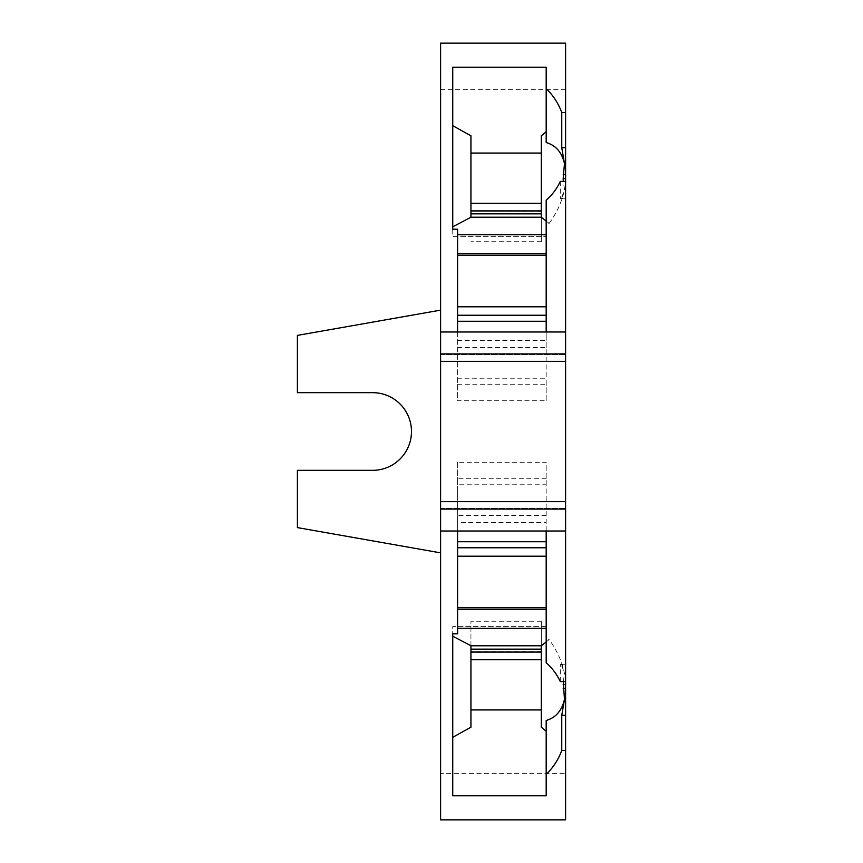 <?xml version="1.0" encoding="UTF-8"?>
<svg xmlns="http://www.w3.org/2000/svg" width="863" height="863" viewBox="0 0 863 863"><rect width="100%" height="100%" fill="white"/><g stroke="black" fill="none" stroke-linecap="round" stroke-linejoin="round"><path stroke-width="0.65" stroke-dasharray="4.32 3.24" d="M565.599 773.345L565.599 43.15L440.605 43.15L440.605 819.85L565.599 819.85L565.599 773.345L440.605 773.345M565.599 181.392L565.599 198.619L565.599 181.392M565.599 354.736L565.599 361.349L565.599 354.736L440.605 354.736L440.605 361.349L440.605 354.736L565.599 354.736M565.599 508.264L565.599 501.651L565.599 508.264L440.605 508.264L440.605 501.651L440.605 508.264L565.599 508.264M565.599 681.608L565.599 664.381L565.599 681.608M440.605 310.141L297.401 335.394L297.401 392.665L372.643 392.665A38.835 38.835 0 0 1 411.478 431.5A38.835 38.835 0 0 1 372.643 470.335L297.401 470.335L297.401 527.606L440.605 552.859M565.599 89.655L440.605 89.655M470.939 645.772L470.939 621.263L541.328 621.263L541.328 645.772M541.328 727.218L541.328 709.936L470.939 709.936L470.939 621.263M541.328 621.263L541.328 709.936M457.595 633.798L457.595 484.779L546.182 484.779L546.182 637.66L549.148 639.602L546.182 641.943M546.182 626.603L452.741 626.603L452.741 633.798L452.741 626.603L546.182 626.603M546.182 662.752L546.182 637.66M546.182 531.015L546.182 462.298L457.595 462.298L457.595 484.779M546.182 484.779L546.182 462.298M546.182 795.805L546.182 720.465M563.259 681.608L564.531 673.938C562.245 662.018 557.11 650.573 549.148 639.602M560.303 681.608L560.335 664.51L565.599 664.381M565.599 664.747L560.303 664.747C560.907 663.464 562.309 666.527 564.531 673.938M546.182 478.738L457.595 478.738L457.595 522.59L546.182 522.59M457.595 462.298L457.595 478.738M457.595 531.015L457.595 522.59M546.182 515.448L457.595 515.448M452.741 636.182L452.741 795.805M470.939 709.936L470.939 727.218M457.595 347.552L546.182 347.552L546.182 378.221L457.595 378.221L457.595 229.202M457.595 331.985L457.595 400.702L546.182 400.702L546.182 340.41L457.595 340.41M457.595 378.221L457.595 400.702M457.595 384.262L546.182 384.262M546.182 200.248L546.182 347.552M546.182 400.702L546.182 378.221M546.182 331.985L546.182 340.41M541.328 135.782L541.328 241.737L541.328 211.37L470.939 210.928L470.939 217.228M541.328 211.37L541.328 217.228M546.182 88.587L546.182 67.195M546.182 142.535L546.182 131.748M452.741 226.818L452.741 67.195M470.939 211.37L470.939 135.782M546.182 221.057L549.148 223.398L546.182 225.34M452.741 229.202L452.741 236.397L546.182 236.397L452.741 236.397L452.741 229.202M549.148 223.398C557.11 212.427 562.245 200.982 564.531 189.062L563.259 181.392M560.303 181.392L560.335 198.49L565.599 198.619M565.599 198.253L560.303 198.253C560.907 199.536 562.309 196.473 564.531 189.062M541.328 153.064L470.939 153.064M541.328 241.737L470.939 241.737M541.328 651.63L470.939 651.63"/><path stroke-width="1.29" d="M565.599 181.392L565.599 43.15L440.605 43.15L440.605 501.651L565.599 501.651L565.599 181.392L560.303 181.392A58.253 57.368 0 0 1 546.182 200.248L546.182 331.985L565.599 331.985M452.741 737.304L470.939 727.218L470.939 645.772L452.741 636.182L452.741 633.798L452.741 795.805L546.182 795.805L546.182 774.413C553.183 767.617 558.372 759.634 561.759 750.486L565.599 750.486L565.599 501.651M565.599 750.486L565.599 819.85L440.605 819.85L440.605 501.651M440.605 310.141L297.401 335.394L297.401 392.665L372.643 392.665A38.835 38.835 0 0 1 411.478 431.5A38.835 38.835 0 0 1 372.643 470.335L297.401 470.335L297.401 527.606L440.605 552.859M546.182 221.057L541.328 217.228L541.328 135.782L546.182 131.748L546.182 67.195L452.741 67.195L452.741 229.202L457.595 229.202L457.595 331.985L440.605 331.985M546.182 88.587C553.183 95.383 558.372 103.366 561.759 112.514L561.759 147.702L564.467 163.549C561.824 152.266 555.74 145.264 546.182 142.535L546.182 88.587M565.599 112.514L561.759 112.514M565.599 353.927L440.605 353.927M457.595 331.985L546.182 331.985M565.599 361.349L440.605 361.349M470.939 645.772L541.328 645.772L541.328 727.218L546.182 731.252M470.939 659.753L541.328 659.753M546.182 641.943L541.328 645.772M457.595 628.318L546.182 628.318M440.605 531.015L457.595 531.015L457.595 633.798L452.741 633.798M565.599 531.015L546.182 531.015L546.182 662.752A58.253 57.368 -0 0 1 560.303 681.608L565.599 681.608M546.182 774.413L546.182 720.465C555.74 717.736 561.824 710.734 564.467 699.451L561.759 715.298L561.759 750.486M564.467 699.451L563.259 681.608M457.595 531.015L546.182 531.015M565.599 509.073L440.605 509.073M457.595 556.204L546.182 556.204M546.182 607.746L457.595 607.746M457.595 609.31L546.182 609.31M541.328 709.936L470.939 709.936M546.182 253.69L457.595 253.69M457.595 234.682L546.182 234.682M457.595 255.254L546.182 255.254M546.182 306.796L457.595 306.796M541.328 217.228L470.939 217.228L470.939 135.782L452.741 125.696M541.328 153.064L470.939 153.064M470.939 217.228L452.741 226.818L452.741 229.202M565.599 178.565L563.172 178.565L563.259 181.392M563.172 178.565L564.467 163.549M470.939 203.247L541.328 203.247M541.328 649.138L470.939 649.138M565.599 688.275L563.172 688.275M565.599 715.298L561.759 715.298M565.599 684.435L563.172 684.435M546.182 541.727L457.595 541.727M546.182 547.768L457.595 547.768M457.595 321.273L546.182 321.273M541.328 213.862L470.939 213.862M457.595 315.232L546.182 315.232M565.599 147.702L561.759 147.702M565.599 174.725L563.172 174.725M470.939 210.928L541.328 210.928M541.328 652.072L470.939 652.072"/></g></svg>
